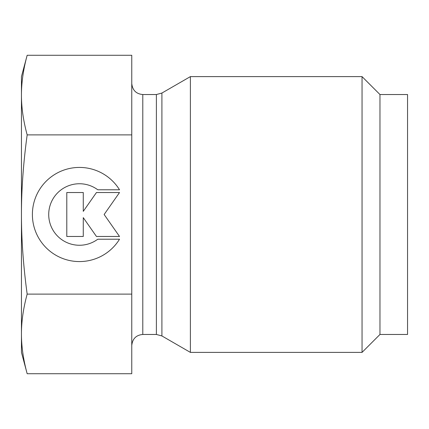 <?xml version="1.0" encoding="UTF-8"?>
<svg xmlns="http://www.w3.org/2000/svg" width="429" height="429" viewBox="0 0 429 429"><rect width="100%" height="100%" fill="white"/><g stroke="black" fill="none" stroke-linecap="round" stroke-linejoin="round"><path stroke-width="0.64" d="M119.525 239.216A47.067 47.067 0 0 1 48.858 250.263A47.067 47.067 0 0 1 48.858 178.737A47.067 47.067 0 0 1 119.525 189.784L97.774 189.784A30.759 30.759 0 0 0 56.671 235.151A30.759 30.759 0 0 0 97.774 239.216L119.525 239.216M83.274 236.47L66.795 236.47L66.795 192.53L83.274 192.53L83.274 211.358L96.455 192.53L119.525 192.53L104.14 214.5L119.525 236.47L96.455 236.47L83.274 217.642L83.274 236.47M161.905 93.055L190.39 76.609L190.39 352.391L161.905 335.945L161.905 93.055L156.387 94.536L156.387 334.464L161.905 335.945M27.166 373.723L21.45 352.391L21.45 95.082C21.429 107.507 23.332 120.774 27.166 134.888C23.332 163.111 21.429 189.65 21.45 214.5C21.429 239.35 23.332 265.889 27.166 294.112C23.332 308.226 21.429 321.493 21.45 333.918C21.429 346.342 23.332 359.615 27.166 373.723L131.762 373.723L131.762 55.277L27.166 55.277C23.332 69.385 21.429 82.658 21.45 95.082L21.45 76.609L27.166 55.277M27.166 294.112L131.762 294.112M27.166 134.888L131.762 134.888M21.45 333.918L21.45 95.082M379.971 334.464L407.55 334.464L407.55 94.536L379.971 94.536L379.971 334.464L362.044 352.391L190.39 352.391M379.971 94.536L362.044 76.609L362.044 352.391M156.387 334.464L142.798 334.464L142.798 94.536L156.387 94.536M142.798 94.536C136.159 93.94 132.481 90.262 131.762 83.499M142.798 334.464C136.159 335.06 132.481 338.738 131.762 345.501M362.044 76.609L190.39 76.609"/></g></svg>
